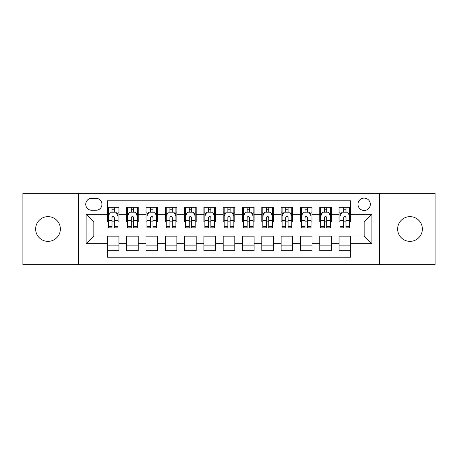 <?xml version="1.0" encoding="UTF-8"?>
<svg xmlns="http://www.w3.org/2000/svg" width="458" height="458" viewBox="0 0 458 458"><rect width="100%" height="100%" fill="white"/><g stroke="black" fill="none" stroke-linecap="round" stroke-linejoin="round"><path stroke-width="0.69" d="M410.002 216.645A12.355 12.355 0 0 0 397.647 229A12.355 12.355 0 0 0 410.002 241.355A12.355 12.355 0 0 0 422.356 229A12.355 12.355 0 0 0 410.002 216.645M47.998 216.645A12.355 12.355 0 0 0 35.644 229A12.355 12.355 0 0 0 47.998 241.355A12.355 12.355 0 0 0 60.353 229A12.355 12.355 0 0 0 47.998 216.645M364.15 198.108A6.177 6.177 0 0 0 357.967 204.285A6.177 6.177 0 0 0 364.15 210.468A6.177 6.177 0 0 0 370.327 204.285A6.177 6.177 0 0 0 364.15 198.108M379.59 264.718L435.1 264.718L435.1 193.282L379.59 193.282L379.59 264.718L78.41 264.718L78.41 193.282L22.9 193.282L22.9 264.718L78.41 264.718M350.633 207.279L339.046 207.279L339.046 214.327L331.329 214.327L331.329 222.05L339.046 222.05L339.046 214.327M331.329 214.327L331.329 207.279L319.741 207.279L319.741 214.327L312.018 214.327L312.018 222.05L319.741 222.05L319.741 214.327M312.018 214.327L312.018 207.279L300.437 207.279L300.437 214.327L292.714 214.327L292.714 222.05L300.437 222.05L300.437 214.327M292.714 214.327L292.714 207.279L281.126 207.279L281.126 214.327L273.403 214.327L273.403 222.05L281.126 222.05L281.126 214.327M273.403 214.327L273.403 207.279L261.821 207.279L261.821 214.327L254.098 214.327L254.098 222.05L261.821 222.05L261.821 214.327M254.098 214.327L254.098 207.279L242.517 207.279L242.517 214.327L234.794 214.327L234.794 222.05L242.517 222.05L242.517 214.327M234.794 214.327L234.794 207.279L223.206 207.279L223.206 214.327L215.483 214.327L215.483 222.05L223.206 222.05L223.206 214.327M215.483 214.327L215.483 207.279L203.902 207.279L203.902 214.327L196.179 214.327L196.179 222.05L203.902 222.05L203.902 214.327M196.179 214.327L196.179 207.279L184.597 207.279L184.597 214.327L176.874 214.327L176.874 222.05L184.597 222.05L184.597 214.327M176.874 214.327L176.874 207.279L165.286 207.279L165.286 214.327L157.563 214.327L157.563 222.05L165.286 222.05L165.286 214.327M157.563 214.327L157.563 207.279L145.982 207.279L145.982 214.327L138.259 214.327L138.259 222.05L145.982 222.05L145.982 214.327M138.259 214.327L138.259 207.279L126.671 207.279L126.671 222.05L118.954 222.05L118.954 207.279L107.367 207.279M107.367 250.721L118.954 250.721L118.954 235.95L126.671 235.95L126.671 250.721L138.259 250.721L138.259 235.95L145.982 235.95L145.982 243.673L138.259 243.673M145.982 243.673L145.982 250.721L157.563 250.721L157.563 235.95L165.286 235.95L165.286 243.673L157.563 243.673M165.286 243.673L165.286 250.721L176.874 250.721L176.874 235.95L184.597 235.95L184.597 243.673L176.874 243.673M184.597 243.673L184.597 250.721L196.179 250.721L196.179 235.95L203.902 235.95L203.902 243.673L196.179 243.673M203.902 243.673L203.902 250.721L215.483 250.721L215.483 235.95L223.206 235.95L223.206 243.673L215.483 243.673M223.206 243.673L223.206 250.721L234.794 250.721L234.794 235.95L242.517 235.95L242.517 243.673L234.794 243.673M242.517 243.673L242.517 250.721L254.098 250.721L254.098 235.95L261.821 235.95L261.821 243.673L254.098 243.673M261.821 243.673L261.821 250.721L273.403 250.721L273.403 235.95L281.126 235.95L281.126 243.673L273.403 243.673M281.126 243.673L281.126 250.721L292.714 250.721L292.714 235.95L300.437 235.95L300.437 243.673L292.714 243.673M300.437 243.673L300.437 250.721L312.018 250.721L312.018 235.95L319.741 235.95L319.741 243.673L312.018 243.673M319.741 243.673L319.741 250.721L331.329 250.721L331.329 235.95L339.046 235.95L339.046 243.673L331.329 243.673M91.726 210.274L95.974 210.274A5.983 5.983 0 0 0 101.962 204.285A5.983 5.983 0 0 0 95.974 198.303L91.726 198.303A5.983 5.983 0 0 0 85.743 204.285A5.983 5.983 0 0 0 91.726 210.274M379.59 193.282L78.41 193.282M350.633 214.327L350.633 200.81L107.367 200.81L107.367 222.05L93.85 222.05L93.85 235.95L107.367 235.95L107.367 257.19L350.633 257.19L350.633 235.95L364.15 235.95L364.15 222.05L350.633 222.05L350.633 214.327L371.873 214.327L371.873 243.673L350.633 243.673M107.367 243.673L86.127 243.673L86.127 214.327L107.367 214.327M339.046 243.673L339.046 250.721L350.633 250.721M107.367 212.106L108.334 212.106M111.998 212.106L114.317 212.106M117.987 212.106L118.954 212.106M107.367 221.855L108.334 221.855M111.998 221.855L114.317 221.855M117.987 221.855L118.954 221.855M107.367 236.145L118.954 236.145M107.367 245.894L118.954 245.894M126.671 221.855L127.639 221.855M131.309 221.855L133.627 221.855M137.291 221.855L138.259 221.855M126.671 212.106L127.639 212.106M131.309 212.106L133.627 212.106M137.291 212.106L138.259 212.106M126.671 236.145L138.259 236.145M126.671 245.894L138.259 245.894M145.982 236.145L157.563 236.145M145.982 245.894L157.563 245.894M145.982 212.106L146.944 212.106M150.613 212.106L152.932 212.106M156.602 212.106L157.563 212.106M145.982 221.855L146.944 221.855M150.613 221.855L152.932 221.855M156.602 221.855L157.563 221.855M165.286 236.145L176.874 236.145M165.286 245.894L176.874 245.894M165.286 212.106L166.254 212.106M169.924 212.106L172.237 212.106M175.906 212.106L176.874 212.106M165.286 221.855L166.254 221.855M169.924 221.855L172.237 221.855M175.906 221.855L176.874 221.855M184.597 236.145L196.179 236.145M184.597 245.894L196.179 245.894M184.597 212.106L185.559 212.106M189.228 212.106L191.547 212.106M195.211 212.106L196.179 212.106M184.597 221.855L185.559 221.855M189.228 221.855L191.547 221.855M195.211 221.855L196.179 221.855M203.902 236.145L215.483 236.145M203.902 245.894L215.483 245.894M203.902 212.106L204.869 212.106M208.533 212.106L210.852 212.106M214.521 212.106L215.483 212.106M203.902 221.855L204.869 221.855M208.533 221.855L210.852 221.855M214.521 221.855L215.483 221.855M223.206 236.145L234.794 236.145M223.206 245.894L234.794 245.894M223.206 212.106L224.174 212.106M227.844 212.106L230.156 212.106M233.826 212.106L234.794 212.106M223.206 221.855L224.174 221.855M227.844 221.855L230.156 221.855M233.826 221.855L234.794 221.855M242.517 236.145L254.098 236.145M242.517 245.894L254.098 245.894M242.517 212.106L243.479 212.106M247.148 212.106L249.467 212.106M253.131 212.106L254.098 212.106M242.517 221.855L243.479 221.855M247.148 221.855L249.467 221.855M253.131 221.855L254.098 221.855M261.821 236.145L273.403 236.145M261.821 245.894L273.403 245.894M261.821 212.106L262.789 212.106M266.453 212.106L268.772 212.106M272.441 212.106L273.403 212.106M261.821 221.855L262.789 221.855M266.453 221.855L268.772 221.855M272.441 221.855L273.403 221.855M281.126 236.145L292.714 236.145M281.126 245.894L292.714 245.894M281.126 212.106L282.094 212.106M285.763 212.106L288.076 212.106M291.746 212.106L292.714 212.106M281.126 221.855L282.094 221.855M285.763 221.855L288.076 221.855M291.746 221.855L292.714 221.855M300.437 236.145L312.018 236.145M300.437 245.894L312.018 245.894M300.437 212.106L301.398 212.106M305.068 212.106L307.387 212.106M311.056 212.106L312.018 212.106M300.437 221.855L301.398 221.855M305.068 221.855L307.387 221.855M311.056 221.855L312.018 221.855M319.741 236.145L331.329 236.145M319.741 245.894L331.329 245.894M319.741 212.106L320.709 212.106M324.373 212.106L326.691 212.106M330.361 212.106L331.329 212.106M319.741 221.855L320.709 221.855M324.373 221.855L326.691 221.855M330.361 221.855L331.329 221.855M339.046 236.145L350.633 236.145M339.046 245.894L350.633 245.894M339.046 212.106L340.013 212.106M343.683 212.106L346.002 212.106M349.666 212.106L350.633 212.106M339.046 221.855L340.013 221.855M343.683 221.855L346.002 221.855M349.666 221.855L350.633 221.855M93.85 222.05L86.127 214.327M93.85 235.95L86.127 243.673M371.873 214.327L364.15 222.05M371.873 243.673L364.15 235.95M114.317 209.787L111.998 209.787M117.987 226.269L114.317 226.269L114.317 227.844L117.987 227.844L117.987 216.067L116.057 212.203L110.263 212.203L108.334 216.067L108.334 227.844L111.998 227.844L111.998 226.269L108.334 226.269M108.334 216.067L108.334 207.279M117.987 216.067L117.987 207.279M111.998 212.203L111.998 207.279M114.317 207.279L114.317 212.203M114.317 226.269L114.317 217.51C113.544 216.027 112.777 216.027 111.998 217.51L111.998 226.269M133.627 209.787L131.309 209.787M137.291 226.269L133.627 226.269L133.627 227.844L137.291 227.844L137.291 216.067L135.362 212.203L129.568 212.203L127.639 216.067L127.639 227.844L131.309 227.844L131.309 226.269L127.639 226.269M127.639 216.067L127.639 207.279M137.291 216.067L137.291 207.279M131.309 212.203L131.309 207.279M133.627 207.279L133.627 212.203M133.627 226.269L133.627 217.51C132.854 216.027 132.081 216.027 131.309 217.51L131.309 226.269M152.932 209.787L150.613 209.787M156.602 226.269L152.932 226.269L152.932 227.844L156.602 227.844L156.602 216.067L154.667 212.203L148.879 212.203L146.944 216.067L146.944 227.844L150.613 227.844L150.613 226.269L146.944 226.269M146.944 216.067L146.944 207.279M156.602 216.067L156.602 207.279M150.613 212.203L150.613 207.279M152.932 207.279L152.932 212.203M152.932 226.269L152.932 217.51C152.159 216.027 151.386 216.027 150.613 217.51L150.613 226.269M172.237 209.787L169.924 209.787M175.906 226.269L172.237 226.269L172.237 227.844L175.906 227.844L175.906 216.067L173.977 212.203L168.183 212.203L166.254 216.067L166.254 227.844L169.924 227.844L169.924 226.269L166.254 226.269M166.254 216.067L166.254 207.279M175.906 216.067L175.906 207.279M169.924 212.203L169.924 207.279M172.237 207.279L172.237 212.203M172.237 226.269L172.237 217.51C171.469 216.027 170.697 216.027 169.924 217.51L169.924 226.269M191.547 209.787L189.228 209.787M195.211 226.269L191.547 226.269L191.547 227.844L195.211 227.844L195.211 216.067L193.282 212.203L187.488 212.203L185.559 216.067L185.559 227.844L189.228 227.844L189.228 226.269L185.559 226.269M185.559 216.067L185.559 207.279M195.211 216.067L195.211 207.279M189.228 212.203L189.228 207.279M191.547 207.279L191.547 212.203M191.547 226.269L191.547 217.51C190.774 216.027 190.001 216.027 189.228 217.51L189.228 226.269M210.852 209.787L208.533 209.787M214.521 226.269L210.852 226.269L210.852 227.844L214.521 227.844L214.521 216.067L212.586 212.203L206.798 212.203L204.869 216.067L204.869 227.844L208.533 227.844L208.533 226.269L204.869 226.269M204.869 216.067L204.869 207.279M214.521 216.067L214.521 207.279M208.533 212.203L208.533 207.279M210.852 207.279L210.852 212.203M210.852 226.269L210.852 217.51C210.079 216.027 209.306 216.027 208.533 217.51L208.533 226.269M230.156 209.787L227.844 209.787M233.826 226.269L230.156 226.269L230.156 227.844L233.826 227.844L233.826 216.067L231.897 212.203L226.103 212.203L224.174 216.067L224.174 227.844L227.844 227.844L227.844 226.269L224.174 226.269M224.174 216.067L224.174 207.279M233.826 216.067L233.826 207.279M227.844 212.203L227.844 207.279M230.156 207.279L230.156 212.203M230.156 226.269L230.156 217.51C229.389 216.027 228.616 216.027 227.844 217.51L227.844 226.269M249.467 209.787L247.148 209.787M253.131 226.269L249.467 226.269L249.467 227.844L253.131 227.844L253.131 216.067L251.202 212.203L245.414 212.203L243.479 216.067L243.479 227.844L247.148 227.844L247.148 226.269L243.479 226.269M243.479 216.067L243.479 207.279M253.131 216.067L253.131 207.279M247.148 212.203L247.148 207.279M249.467 207.279L249.467 212.203M249.467 226.269L249.467 217.51C248.694 216.027 247.921 216.027 247.148 217.51L247.148 226.269M268.772 209.787L266.453 209.787M272.441 226.269L268.772 226.269L268.772 227.844L272.441 227.844L272.441 216.067L270.512 212.203L264.718 212.203L262.789 216.067L262.789 227.844L266.453 227.844L266.453 226.269L262.789 226.269M262.789 216.067L262.789 207.279M272.441 216.067L272.441 207.279M266.453 212.203L266.453 207.279M268.772 207.279L268.772 212.203M268.772 226.269L268.772 217.51C267.999 216.027 267.226 216.027 266.453 217.51L266.453 226.269M288.076 209.787L285.763 209.787M291.746 226.269L288.076 226.269L288.076 227.844L291.746 227.844L291.746 216.067L289.817 212.203L284.023 212.203L282.094 216.067L282.094 227.844L285.763 227.844L285.763 226.269L282.094 226.269M282.094 216.067L282.094 207.279M291.746 216.067L291.746 207.279M285.763 212.203L285.763 207.279M288.076 207.279L288.076 212.203M288.076 226.269L288.076 217.51C287.309 216.027 286.536 216.027 285.763 217.51L285.763 226.269M307.387 209.787L305.068 209.787M311.056 226.269L307.387 226.269L307.387 227.844L311.056 227.844L311.056 216.067L309.121 212.203L303.333 212.203L301.398 216.067L301.398 227.844L305.068 227.844L305.068 226.269L301.398 226.269M301.398 216.067L301.398 207.279M311.056 216.067L311.056 207.279M305.068 212.203L305.068 207.279M307.387 207.279L307.387 212.203M307.387 226.269L307.387 217.51C306.614 216.027 305.841 216.027 305.068 217.51L305.068 226.269M326.691 209.787L324.373 209.787M330.361 226.269L326.691 226.269L326.691 227.844L330.361 227.844L330.361 216.067L328.432 212.203L322.638 212.203L320.709 216.067L320.709 227.844L324.373 227.844L324.373 226.269L320.709 226.269M320.709 216.067L320.709 207.279M330.361 216.067L330.361 207.279M324.373 212.203L324.373 207.279M326.691 207.279L326.691 212.203M326.691 226.269L326.691 217.51C325.919 216.027 325.151 216.027 324.373 217.51L324.373 226.269M346.002 209.787L343.683 209.787M349.666 226.269L346.002 226.269L346.002 227.844L349.666 227.844L349.666 216.067L347.736 212.203L341.943 212.203L340.013 216.067L340.013 227.844L343.683 227.844L343.683 226.269L340.013 226.269M340.013 216.067L340.013 207.279M349.666 216.067L349.666 207.279M343.683 212.203L343.683 207.279M346.002 207.279L346.002 212.203M346.002 226.269L346.002 217.51C345.229 216.027 344.456 216.027 343.683 217.51L343.683 226.269M126.671 243.673L118.954 243.673M126.671 214.327L118.954 214.327M117.935 215.97L108.38 215.97M108.334 213.268L109.731 213.268M116.584 213.268L117.987 213.268M111.998 220.538L108.334 220.538M117.987 220.538L114.317 220.538M114.317 211.018L111.998 211.018M137.245 215.97L127.69 215.97M127.639 213.268L129.042 213.268M135.894 213.268L137.291 213.268M131.309 220.538L127.639 220.538M137.291 220.538L133.627 220.538M133.627 211.018L131.309 211.018M156.55 215.97L146.995 215.97M146.944 213.268L148.346 213.268M155.199 213.268L156.602 213.268M150.613 220.538L146.944 220.538M156.602 220.538L152.932 220.538M152.932 211.018L150.613 211.018M175.861 215.97L166.3 215.97M166.254 213.268L167.651 213.268M174.509 213.268L175.906 213.268M169.924 220.538L166.254 220.538M175.906 220.538L172.237 220.538M172.237 211.018L169.924 211.018M195.165 215.97L185.61 215.97M185.559 213.268L186.961 213.268M193.814 213.268L195.211 213.268M189.228 220.538L185.559 220.538M195.211 220.538L191.547 220.538M191.547 211.018L189.228 211.018M214.47 215.97L204.915 215.97M204.869 213.268L206.266 213.268M213.119 213.268L214.521 213.268M208.533 220.538L204.869 220.538M214.521 220.538L210.852 220.538M210.852 211.018L208.533 211.018M233.78 215.97L224.22 215.97M224.174 213.268L225.571 213.268M232.429 213.268L233.826 213.268M227.844 220.538L224.174 220.538M233.826 220.538L230.156 220.538M230.156 211.018L227.844 211.018M253.085 215.97L243.53 215.97M243.479 213.268L244.881 213.268M251.734 213.268L253.131 213.268M247.148 220.538L243.479 220.538M253.131 220.538L249.467 220.538M249.467 211.018L247.148 211.018M272.39 215.97L262.835 215.97M262.789 213.268L264.186 213.268M271.039 213.268L272.441 213.268M266.453 220.538L262.789 220.538M272.441 220.538L268.772 220.538M268.772 211.018L266.453 211.018M291.7 215.97L282.139 215.97M282.094 213.268L283.491 213.268M290.349 213.268L291.746 213.268M285.763 220.538L282.094 220.538M291.746 220.538L288.076 220.538M288.076 211.018L285.763 211.018M311.005 215.97L301.45 215.97M301.398 213.268L302.801 213.268M309.654 213.268L311.056 213.268M305.068 220.538L301.398 220.538M311.056 220.538L307.387 220.538M307.387 211.018L305.068 211.018M330.31 215.97L320.755 215.97M320.709 213.268L322.106 213.268M328.959 213.268L330.361 213.268M324.373 220.538L320.709 220.538M330.361 220.538L326.691 220.538M326.691 211.018L324.373 211.018M349.62 215.97L340.065 215.97M340.013 213.268L341.416 213.268M348.269 213.268L349.666 213.268M343.683 220.538L340.013 220.538M349.666 220.538L346.002 220.538M346.002 211.018L343.683 211.018"/></g></svg>

